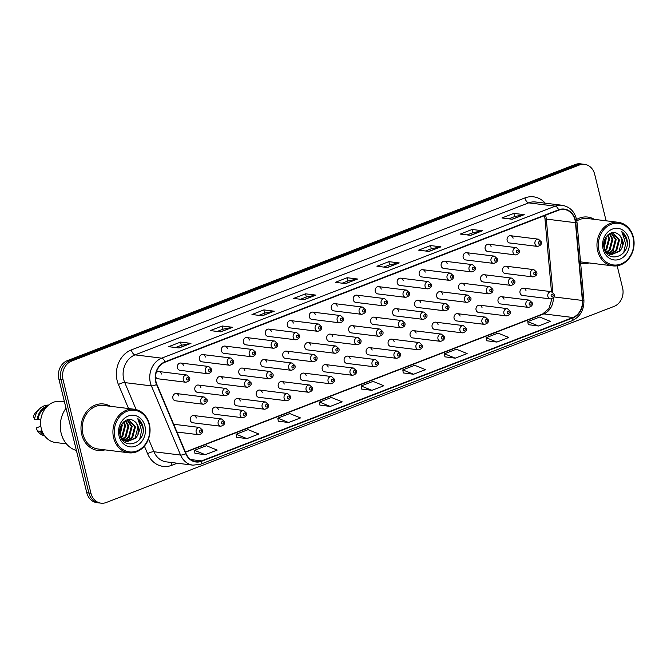 <?xml version="1.0" encoding="UTF-8"?>
<svg xmlns="http://www.w3.org/2000/svg" width="667" height="667" viewBox="0 0 667 667"><rect width="100%" height="100%" fill="white"/><g stroke="black" fill="none" stroke-linecap="round" stroke-linejoin="round"><path stroke-width="1" d="M196.29 418.009A3.66 3.085 97 0 0 193.763 415.533A3.66 3.085 97 0 0 190.337 420.31A3.66 3.085 97 0 0 192.863 422.795L220.702 426.23A3.66 3.085 -83 0 1 218.167 423.753A3.66 3.085 -83 0 1 221.594 418.968L224.504 421.636C225.163 423.862 223.895 425.396 220.702 426.23M218.267 409.521A3.66 3.085 97 0 0 215.741 407.045A3.66 3.085 97 0 0 212.323 411.822A3.66 3.085 97 0 0 214.849 414.307L242.68 417.742A3.66 3.085 -83 0 1 240.153 415.266A3.66 3.085 -83 0 1 243.58 410.48L246.49 413.148C247.149 415.374 245.873 416.908 242.68 417.742M240.253 401.034A3.66 3.085 97 0 0 237.727 398.549A3.66 3.085 97 0 0 234.3 403.335A3.66 3.085 97 0 0 236.827 405.811L264.657 409.255A3.66 3.085 -83 0 1 262.131 406.77A3.66 3.085 -83 0 1 265.558 401.993L268.467 404.661C269.126 406.887 267.859 408.421 264.657 409.255M262.231 392.546A3.66 3.085 97 0 0 259.705 390.062A3.66 3.085 97 0 0 256.278 394.847A3.66 3.085 97 0 0 258.804 397.324L286.643 400.767A3.66 3.085 -83 0 1 284.109 398.282A3.66 3.085 -83 0 1 287.535 393.505L290.445 396.173C291.104 398.399 289.837 399.933 286.643 400.767M284.209 384.059A3.66 3.085 97 0 0 281.682 381.574A3.66 3.085 97 0 0 278.264 386.36A3.66 3.085 97 0 0 280.79 388.836L308.621 392.279A3.66 3.085 -83 0 1 306.095 389.795A3.66 3.085 -83 0 1 309.521 385.017L312.431 387.685C313.09 389.912 311.814 391.446 308.621 392.279M306.195 375.571A3.66 3.085 97 0 0 303.668 373.086A3.66 3.085 97 0 0 300.242 377.864A3.66 3.085 97 0 0 302.768 380.348L330.599 383.792A3.66 3.085 -83 0 1 328.072 381.307A3.66 3.085 -83 0 1 331.499 376.53L334.409 379.198C335.067 381.424 333.8 382.95 330.599 383.792M328.172 367.083A3.66 3.085 97 0 0 325.646 364.599A3.66 3.085 97 0 0 322.219 369.376A3.66 3.085 97 0 0 324.746 371.861L352.576 375.304A3.66 3.085 -83 0 1 350.05 372.82A3.66 3.085 -83 0 1 353.477 368.042L356.386 370.702C357.045 372.936 355.778 374.462 352.576 375.304M350.15 358.596A3.66 3.085 97 0 0 347.624 356.111A3.66 3.085 97 0 0 344.197 360.889A3.66 3.085 97 0 0 346.732 363.373L374.562 366.817A3.66 3.085 -83 0 1 372.036 364.332A3.66 3.085 -83 0 1 375.454 359.555L378.372 362.214C379.031 364.449 377.755 365.975 374.562 366.817M372.136 350.1A3.66 3.085 97 0 0 369.61 347.624A3.66 3.085 97 0 0 366.183 352.401A3.66 3.085 97 0 0 368.709 354.886L396.54 358.321A3.66 3.085 -83 0 1 394.014 355.844A3.66 3.085 -83 0 1 397.44 351.067L400.35 353.727C401.009 355.953 399.741 357.487 396.54 358.321M394.114 341.612A3.66 3.085 97 0 0 391.587 339.136A3.66 3.085 97 0 0 388.161 343.914A3.66 3.085 97 0 0 390.687 346.398L418.517 349.833A3.66 3.085 -83 0 1 415.991 347.357A3.66 3.085 -83 0 1 419.418 342.571L422.328 345.239C422.986 347.465 421.719 348.999 418.517 349.833M416.091 333.125A3.66 3.085 97 0 0 413.565 330.649A3.66 3.085 97 0 0 410.138 335.426A3.66 3.085 97 0 0 412.673 337.911L440.503 341.346A3.66 3.085 -83 0 1 437.977 338.869A3.66 3.085 -83 0 1 441.396 334.084L444.314 336.752C444.972 338.978 443.697 340.512 440.503 341.346M438.077 324.637A3.66 3.085 97 0 0 435.551 322.161A3.66 3.085 97 0 0 432.124 326.938A3.66 3.085 97 0 0 434.651 329.423L462.481 332.858A3.66 3.085 -83 0 1 459.955 330.382A3.66 3.085 -83 0 1 463.382 325.596L466.291 328.264C466.95 330.49 465.683 332.024 462.481 332.858M460.055 316.15A3.66 3.085 97 0 0 457.529 313.665A3.66 3.085 97 0 0 454.102 318.451A3.66 3.085 97 0 0 456.628 320.927L484.459 324.37A3.66 3.085 -83 0 1 481.933 321.886A3.66 3.085 -83 0 1 485.359 317.108L488.269 319.776C488.928 322.003 487.66 323.537 484.459 324.37M482.033 307.662A3.66 3.085 97 0 0 479.506 305.178A3.66 3.085 97 0 0 476.08 309.963A3.66 3.085 97 0 0 478.614 312.439L506.445 315.883A3.66 3.085 -83 0 1 503.918 313.398A3.66 3.085 -83 0 1 507.337 308.621L510.255 311.289C510.914 313.515 509.638 315.049 506.445 315.883M504.019 299.175A3.66 3.085 97 0 0 501.492 296.69A3.66 3.085 97 0 0 498.066 301.476A3.66 3.085 97 0 0 500.592 303.952L528.422 307.395A3.66 3.085 -83 0 1 525.896 304.911A3.66 3.085 -83 0 1 529.323 300.133L532.233 302.801C532.891 305.027 531.624 306.562 528.422 307.395M525.996 290.687A3.66 3.085 97 0 0 523.47 288.202A3.66 3.085 97 0 0 520.043 292.98A3.66 3.085 97 0 0 522.569 295.464L550.4 298.908A3.66 3.085 -83 0 1 547.874 296.423A3.66 3.085 -83 0 1 551.301 291.646L554.21 294.314C554.869 296.54 553.602 298.066 550.4 298.908M200.834 387.527A3.66 3.085 97 0 0 198.307 385.042A3.66 3.085 97 0 0 194.881 389.82A3.66 3.085 97 0 0 197.407 392.304L225.246 395.748A3.66 3.085 -83 0 1 222.72 393.263A3.66 3.085 -83 0 1 226.138 388.486L229.056 391.154C229.706 393.38 228.439 394.906 225.246 395.748M222.811 379.039A3.66 3.085 97 0 0 220.285 376.555A3.66 3.085 97 0 0 216.867 381.332A3.66 3.085 97 0 0 219.393 383.817L247.224 387.26A3.66 3.085 -83 0 1 244.697 384.776A3.66 3.085 -83 0 1 248.124 379.998L251.034 382.666C251.692 384.892 250.425 386.418 247.224 387.26M244.797 370.552A3.66 3.085 97 0 0 242.271 368.067A3.66 3.085 97 0 0 238.844 372.845A3.66 3.085 97 0 0 241.371 375.329L269.201 378.773A3.66 3.085 -83 0 1 266.675 376.288A3.66 3.085 -83 0 1 270.102 371.511L273.011 374.17C273.67 376.405 272.403 377.931 269.201 378.773M266.775 362.064A3.66 3.085 97 0 0 264.249 359.58A3.66 3.085 97 0 0 260.822 364.357A3.66 3.085 97 0 0 263.348 366.842L291.187 370.285A3.66 3.085 -83 0 1 288.661 367.8A3.66 3.085 -83 0 1 292.079 363.023L294.989 365.683C295.648 367.909 294.38 369.443 291.187 370.285M288.753 353.568A3.66 3.085 97 0 0 286.226 351.092A3.66 3.085 97 0 0 282.808 355.87A3.66 3.085 97 0 0 285.334 358.354L313.165 361.789A3.66 3.085 -83 0 1 310.639 359.313A3.66 3.085 -83 0 1 314.065 354.527L316.975 357.195C317.634 359.421 316.358 360.955 313.165 361.789M310.739 345.081A3.66 3.085 97 0 0 308.212 342.605A3.66 3.085 97 0 0 304.786 347.382A3.66 3.085 97 0 0 307.312 349.867L335.142 353.302A3.66 3.085 -83 0 1 332.616 350.825A3.66 3.085 -83 0 1 336.043 346.04L338.953 348.708C339.611 350.934 338.344 352.468 335.142 353.302M332.716 336.593A3.66 3.085 97 0 0 330.19 334.117A3.66 3.085 97 0 0 326.763 338.894A3.66 3.085 97 0 0 329.29 341.379L357.128 344.814A3.66 3.085 -83 0 1 354.594 342.338A3.66 3.085 -83 0 1 358.021 337.552L360.93 340.22C361.589 342.446 360.322 343.98 357.128 344.814M354.694 328.106A3.66 3.085 97 0 0 352.168 325.621A3.66 3.085 97 0 0 348.749 330.407A3.66 3.085 97 0 0 351.276 332.883L379.106 336.326A3.66 3.085 -83 0 1 376.58 333.842A3.66 3.085 -83 0 1 380.007 329.064L382.916 331.732C383.575 333.959 382.299 335.493 379.106 336.326M376.68 319.618A3.66 3.085 97 0 0 374.154 317.133A3.66 3.085 97 0 0 370.727 321.919A3.66 3.085 97 0 0 373.253 324.395L401.084 327.839A3.66 3.085 -83 0 1 398.558 325.354A3.66 3.085 -83 0 1 401.984 320.577L404.894 323.245C405.553 325.471 404.285 327.005 401.084 327.839M398.658 311.13A3.66 3.085 97 0 0 396.131 308.646A3.66 3.085 97 0 0 392.705 313.432A3.66 3.085 97 0 0 395.231 315.908L423.07 319.351A3.66 3.085 -83 0 1 420.535 316.867A3.66 3.085 -83 0 1 423.962 312.089L426.872 314.757C427.53 316.983 426.263 318.518 423.07 319.351M420.635 302.643A3.66 3.085 97 0 0 418.109 300.158A3.66 3.085 97 0 0 414.691 304.936A3.66 3.085 97 0 0 417.217 307.42L445.047 310.864A3.66 3.085 -83 0 1 442.521 308.379A3.66 3.085 -83 0 1 445.948 303.602L448.858 306.27C449.516 308.496 448.241 310.022 445.047 310.864M442.621 294.155A3.66 3.085 97 0 0 440.095 291.671A3.66 3.085 97 0 0 436.668 296.448A3.66 3.085 97 0 0 439.194 298.933L467.025 302.376A3.66 3.085 -83 0 1 464.499 299.892A3.66 3.085 -83 0 1 467.926 295.114L470.835 297.774C471.494 300.008 470.227 301.534 467.025 302.376M464.599 285.668A3.66 3.085 97 0 0 462.073 283.183A3.66 3.085 97 0 0 458.646 287.961A3.66 3.085 97 0 0 461.172 290.445L489.011 293.889A3.66 3.085 -83 0 1 486.476 291.404A3.66 3.085 -83 0 1 489.903 286.627L492.813 289.286C493.472 291.521 492.204 293.046 489.011 293.889M486.577 277.18A3.66 3.085 97 0 0 484.05 274.696A3.66 3.085 97 0 0 480.632 279.473A3.66 3.085 97 0 0 483.158 281.958L510.989 285.401A3.66 3.085 -83 0 1 508.462 282.916A3.66 3.085 -83 0 1 511.889 278.139L514.799 280.799C515.458 283.025 514.182 284.559 510.989 285.401M508.562 268.684A3.66 3.085 97 0 0 506.036 266.208A3.66 3.085 97 0 0 502.61 270.985A3.66 3.085 97 0 0 505.136 273.47L532.966 276.905A3.66 3.085 -83 0 1 530.44 274.429A3.66 3.085 -83 0 1 533.867 269.643L536.777 272.311C537.435 274.537 536.168 276.071 532.966 276.905M178.856 396.015A3.66 3.085 97 0 0 176.33 393.53A3.66 3.085 97 0 0 172.903 398.316A3.66 3.085 97 0 0 175.429 400.792L203.26 404.235A3.66 3.085 -83 0 1 200.734 401.751A3.66 3.085 -83 0 1 204.16 396.973L207.07 399.641C207.729 401.868 206.462 403.402 203.26 404.235M177.447 367.825A3.66 3.085 97 0 0 179.973 370.31L207.804 373.745A3.66 3.085 -83 0 1 205.278 371.269A3.66 3.085 -83 0 1 208.704 366.483L180.874 363.048A3.66 3.085 97 0 0 177.447 367.825M199.425 359.338A3.66 3.085 97 0 0 201.951 361.822L229.79 365.258A3.66 3.085 -83 0 1 227.264 362.781A3.66 3.085 -83 0 1 230.682 357.996L202.851 354.561A3.66 3.085 97 0 0 199.425 359.338M221.411 350.85A3.66 3.085 97 0 0 223.937 353.335L251.767 356.77A3.66 3.085 -83 0 1 249.241 354.294A3.66 3.085 -83 0 1 252.668 349.508L224.829 346.073A3.66 3.085 97 0 0 221.411 350.85M243.388 342.363A3.66 3.085 97 0 0 245.915 344.839L273.745 348.282A3.66 3.085 -83 0 1 271.219 345.798A3.66 3.085 -83 0 1 274.646 341.02L246.815 337.577A3.66 3.085 97 0 0 243.388 342.363M265.366 333.875A3.66 3.085 97 0 0 267.892 336.351L295.731 339.795A3.66 3.085 -83 0 1 293.205 337.31A3.66 3.085 -83 0 1 296.623 332.533L268.793 329.089A3.66 3.085 97 0 0 265.366 333.875M287.352 325.388A3.66 3.085 97 0 0 289.878 327.864L317.709 331.307A3.66 3.085 -83 0 1 315.183 328.823A3.66 3.085 -83 0 1 318.609 324.045L290.77 320.602A3.66 3.085 97 0 0 287.352 325.388M309.33 316.9A3.66 3.085 97 0 0 311.856 319.376L339.686 322.82A3.66 3.085 -83 0 1 337.16 320.335A3.66 3.085 -83 0 1 340.587 315.558L312.756 312.114A3.66 3.085 97 0 0 309.33 316.9M331.307 308.404A3.66 3.085 97 0 0 333.833 310.889L361.672 314.332A3.66 3.085 -83 0 1 359.146 311.848A3.66 3.085 -83 0 1 362.565 307.07L334.734 303.627A3.66 3.085 97 0 0 331.307 308.404M353.293 299.917A3.66 3.085 97 0 0 355.819 302.401L383.65 305.845A3.66 3.085 -83 0 1 381.124 303.36A3.66 3.085 -83 0 1 384.551 298.583L356.712 295.139A3.66 3.085 97 0 0 353.293 299.917M375.271 291.429A3.66 3.085 97 0 0 377.797 293.914L405.628 297.357A3.66 3.085 -83 0 1 403.101 294.872A3.66 3.085 -83 0 1 406.528 290.095L378.698 286.652A3.66 3.085 97 0 0 375.271 291.429M397.249 282.941A3.66 3.085 97 0 0 399.775 285.426L427.614 288.861A3.66 3.085 -83 0 1 425.087 286.385A3.66 3.085 -83 0 1 428.506 281.599L400.675 278.164A3.66 3.085 97 0 0 397.249 282.941M419.235 274.454A3.66 3.085 97 0 0 421.761 276.938L449.591 280.373A3.66 3.085 -83 0 1 447.065 277.897A3.66 3.085 -83 0 1 450.492 273.111L422.653 269.676A3.66 3.085 97 0 0 419.235 274.454M441.212 265.966A3.66 3.085 97 0 0 443.738 268.451L471.569 271.886A3.66 3.085 -83 0 1 469.043 269.41A3.66 3.085 -83 0 1 472.469 264.624L444.639 261.189A3.66 3.085 97 0 0 441.212 265.966M463.19 257.479A3.66 3.085 97 0 0 465.716 259.955L493.555 263.398A3.66 3.085 -83 0 1 491.029 260.914A3.66 3.085 -83 0 1 494.447 256.136L466.617 252.693A3.66 3.085 97 0 0 463.19 257.479M485.176 248.991A3.66 3.085 97 0 0 487.702 251.467L515.533 254.911A3.66 3.085 -83 0 1 513.006 252.426A3.66 3.085 -83 0 1 516.433 247.649L488.594 244.205A3.66 3.085 97 0 0 485.176 248.991M507.153 240.504A3.66 3.085 97 0 0 509.68 242.98L537.51 246.423A3.66 3.085 -83 0 1 534.984 243.939A3.66 3.085 -83 0 1 538.411 239.161L510.58 235.718A3.66 3.085 97 0 0 507.153 240.504M155.553 376.613A3.66 3.085 97 0 0 157.996 378.798L185.826 382.241A3.66 3.085 -83 0 1 183.3 379.756A3.66 3.085 -83 0 1 186.727 374.979L158.888 371.536A3.66 3.085 97 0 0 156.161 372.82M183.4 365.524A3.66 3.085 97 0 0 180.874 363.048M205.378 357.037A3.66 3.085 97 0 0 202.851 354.561M227.364 348.549A3.66 3.085 97 0 0 224.829 346.073M249.341 340.062A3.66 3.085 97 0 0 246.815 337.577M271.319 331.574A3.66 3.085 97 0 0 268.793 329.089M293.297 323.086A3.66 3.085 97 0 0 290.77 320.602M315.283 314.599A3.66 3.085 97 0 0 312.756 312.114M337.26 306.111A3.66 3.085 97 0 0 334.734 303.627M359.238 297.624A3.66 3.085 97 0 0 356.712 295.139M381.224 289.136A3.66 3.085 97 0 0 378.698 286.652M403.202 280.64A3.66 3.085 97 0 0 400.675 278.164M425.179 272.153A3.66 3.085 97 0 0 422.653 269.676M447.165 263.665A3.66 3.085 97 0 0 444.639 261.189M469.143 255.178A3.66 3.085 97 0 0 466.617 252.693M491.12 246.69A3.66 3.085 97 0 0 488.594 244.205M513.106 238.202A3.66 3.085 97 0 0 510.58 235.718M161.422 374.02A3.66 3.085 97 0 0 158.888 371.536M81.749 434.576A23.412 19.752 97 0 0 97.916 450.458A23.412 19.752 97 0 0 104.919 449.85A23.412 19.752 97 0 1 97.916 450.458A23.412 19.752 97 0 1 81.749 434.576A23.412 19.752 97 0 1 103.66 403.985A23.412 19.752 97 0 0 81.749 434.576M580.657 263.315A23.412 19.752 97 0 0 581.957 263.532A23.412 19.752 97 0 0 588.961 262.923A23.412 19.752 97 0 1 581.957 263.532A23.412 19.752 97 0 1 580.657 263.315M156.036 381.849A15.608 13.165 -83 0 1 165.099 362.164L558.688 210.172A15.608 13.165 -83 0 1 564.232 209.463A15.608 13.165 -83 0 1 575.454 222.695L582.374 300.45A15.608 13.165 -83 0 1 572.87 317.492L201.534 460.897A15.608 13.165 -83 0 1 195.981 461.606A15.608 13.165 -83 0 1 186.026 453.51L156.862 384.342A15.608 13.165 -83 0 1 156.036 381.849M155.719 381.974A16 13.498 97 0 0 156.562 384.525L185.726 453.693A16 13.498 97 0 0 201.626 461.264L572.961 317.859A16 13.498 97 0 0 582.7 300.392L575.779 222.636A16 13.498 97 0 0 558.596 209.797L165.007 361.797A16 13.498 97 0 0 155.719 381.974M101.05 503.168L96.89 502.651A14.632 12.34 97 0 1 86.777 492.73L58.863 379.073A14.632 12.34 97 0 1 67.367 360.622L575.212 164.499A14.632 12.34 97 0 1 580.415 163.832L582.491 164.09A14.632 12.34 97 0 0 577.297 164.749L69.443 360.872A14.632 12.34 97 0 0 60.947 379.331L88.861 492.98A14.632 12.34 97 0 0 98.966 502.91A14.632 12.34 97 0 1 88.861 492.98L60.947 379.331A14.632 12.34 97 0 1 69.443 360.872L577.297 164.749A14.632 12.34 97 0 1 582.491 164.09L584.575 164.349A14.632 12.34 97 0 0 579.373 165.007L71.527 361.13A14.632 12.34 97 0 0 63.023 379.59L90.945 493.238A14.632 12.34 97 0 0 101.05 503.168A14.632 12.34 97 0 0 106.253 502.501L614.099 306.378A14.632 12.34 97 0 0 622.594 287.927L617.167 265.808M508.821 218.826L514.666 216.575L523.887 214.674A3.902 1.909 68.9 0 1 524.237 214.666L513.832 213.382L501.926 217.976L512.331 219.26L524.237 214.666M514.624 216.592L513.832 213.382M467.167 234.917L473.011 232.658L482.233 230.765A3.902 1.909 68.9 0 1 482.574 230.757L472.169 229.465L460.272 234.067L470.677 235.351L482.574 230.757M472.961 232.675L472.169 229.465M425.504 251L431.349 248.749L440.57 246.857A3.902 1.909 68.9 0 1 440.92 246.84L430.515 245.556L418.609 250.15L429.014 251.442L440.92 246.84M431.299 248.766L430.515 245.556M383.842 267.092L389.686 264.832L398.908 262.94A3.902 1.909 68.9 0 1 399.258 262.931L388.853 261.647L376.947 266.241L387.352 267.525L399.258 262.931M389.645 264.857L388.853 261.647M175.546 347.532L181.391 345.273L190.612 343.38A3.902 1.909 68.9 0 1 190.962 343.372L180.557 342.088L168.651 346.682L179.056 347.966L190.962 343.372M181.341 345.298L180.557 342.088M217.209 331.449L223.053 329.19L232.274 327.297A3.902 1.909 68.9 0 1 232.616 327.28L222.219 325.996L210.313 330.59L220.719 331.883L232.616 327.28M223.003 329.206L222.219 325.996M258.863 315.358L264.707 313.098L273.929 311.206A3.902 1.909 68.9 0 1 274.279 311.197L263.874 309.905L251.976 314.507L262.381 315.791L274.279 311.197M264.666 313.115L263.874 309.905M300.525 299.266L306.37 297.015L315.591 295.114A3.902 1.909 68.9 0 1 315.941 295.106L305.536 293.822L293.63 298.416L304.035 299.7L315.941 295.106M306.32 297.032L305.536 293.822M342.188 283.183L348.032 280.924L357.254 279.031A3.902 1.909 68.9 0 1 357.595 279.014L347.19 277.73L335.293 282.333L345.698 283.617L357.595 279.014M347.982 280.94L347.19 277.73M110.305 406.278A23.412 19.752 97 0 0 103.66 403.985A23.412 19.752 97 0 1 110.305 406.278M594.347 219.351A23.412 19.752 97 0 0 587.71 217.058A23.412 19.752 97 0 0 576.596 219.468A23.412 19.752 97 0 1 587.71 217.058L587.71 217.058A23.412 19.752 97 0 1 594.347 219.351M606.111 220.802L594.681 174.27A14.632 12.34 97 0 0 584.575 164.349M444.922 356.837L455.228 358.162L467.133 353.568L456.37 349.2L444.472 353.793L444.931 356.887M486.577 340.745L496.89 342.071L508.788 337.477L498.032 333.116L486.126 337.71L486.585 340.795M528.239 324.662L538.544 325.988L550.45 321.386L539.695 317.025L527.789 321.619L528.247 324.712M319.943 405.102L330.248 406.428L342.154 401.826L331.391 397.465L319.493 402.059L319.952 405.152M278.281 421.194L288.594 422.511L300.492 417.917L289.736 413.557L277.831 418.151L278.289 421.244M236.618 437.277L246.932 438.603L258.838 434.009L248.074 429.64L236.168 434.242L236.627 437.327M194.964 453.368L205.269 454.694L217.175 450.092L206.411 445.731L194.514 450.325L194.972 453.418M403.26 372.928L413.565 374.245L425.471 369.651L414.716 365.291L402.81 369.885L403.268 372.978M371.911 390.337L383.808 385.743L373.053 381.374L361.147 385.976L361.606 389.061L371.911 390.337L361.147 385.976M330.248 406.428L319.493 402.059M288.594 422.511L277.831 418.151M246.932 438.603L236.168 434.242M205.269 454.694L194.514 450.325M413.565 374.245L402.81 369.885M455.228 358.162L444.472 353.793M496.89 342.071L486.126 337.71M538.544 325.988L527.789 321.619M149.066 424.495A20.977 17.692 97 0 0 127.122 411.214A20.977 17.692 97 0 0 114.941 437.669A20.977 17.692 97 0 0 136.885 450.95A20.977 17.692 97 0 0 149.066 424.495M149.341 424.12A21.953 18.518 97 0 0 134.175 409.23A21.953 18.518 97 0 0 113.632 437.911A21.953 18.518 97 0 0 128.789 452.801A21.953 18.518 97 0 0 149.341 424.12M134.175 409.23L103.485 405.436A21.953 18.518 97 0 0 82.933 434.117A21.953 18.518 97 0 0 98.099 449.008L128.789 452.801M66.025 408.212A26.338 22.219 97 0 0 61.156 433.242A26.338 22.219 97 0 0 76.413 450.508M64.457 401.842L60.672 401.376A20.735 17.484 97 0 0 41.271 428.464A20.735 17.484 97 0 0 55.586 442.521L66.433 443.863M121.886 424.004L122.228 425.296L120.118 435.101M121.344 424.921L119.893 434.05M123.879 421.719L125.529 425.704L122.711 436.418L121.169 437.911M123.403 422.153L124.704 425.604L121.886 436.318L120.894 437.344M125.704 420.468L128.831 426.113L126.021 436.827L122.603 439.495M125.263 420.719L128.006 426.013L125.196 436.718L122.228 439.161M127.397 419.801L132.133 426.521L129.323 437.235L124.154 440.562M126.988 419.918L131.307 426.421L128.498 437.127L123.762 440.337M128.664 419.56L135.443 426.93L132.625 437.644L125.738 441.254M128.456 419.585L134.617 426.83L131.799 437.535L125.338 441.112M121.311 438.194L127.372 441.621L135.926 438.052L137.952 434.759L138.369 427.297C137.544 424.162 135.868 421.936 133.342 420.602C135.743 421.961 137.269 424.179 137.919 427.239L135.101 437.944L126.955 441.554M133.342 420.602C126.447 416.041 117.475 425.696 120.035 434.767C123.353 451.317 146.248 443.113 143.063 427.255L142.888 426.463C142.013 423.053 140.295 420.418 137.736 418.576L140.587 426.888L137.952 434.759M119.068 436.076A15.908 13.415 97 0 0 135.701 446.148A15.908 13.415 97 0 0 144.939 426.088A15.908 13.415 97 0 0 128.306 416.016A15.908 13.415 97 0 0 119.068 436.076M42.088 431.082L40.929 430.94A14.632 12.34 97 0 0 42.963 433.075M40.829 426.196L36.185 427.997L37.46 430.949A15.608 13.165 97 0 0 44.756 435.968M40.929 430.94L40.062 431.274A15.608 13.165 97 0 0 44.072 435.001M40.062 431.274L37.46 430.949M46.131 407.462A14.632 12.34 97 0 0 38.086 419.385L40.787 419.718M48.574 405.094A15.608 13.165 97 0 0 39.578 408.813L35.868 412.423A9.755 8.229 97 0 0 33.35 416.441L34.617 419.401L38.086 419.385M39.578 408.813A15.608 13.165 97 0 0 34.617 419.401M47.674 405.87A15.608 13.165 97 0 0 37.219 419.718M137.736 418.576L142.505 426.413L139.661 439.553M633.108 237.56A20.977 17.692 97 0 0 611.172 224.287A20.977 17.692 97 0 0 598.991 250.742A20.977 17.692 97 0 0 620.927 264.015A20.977 17.692 97 0 0 633.108 237.56M633.383 237.194A21.953 18.518 97 0 0 618.217 222.303A21.953 18.518 97 0 0 597.674 250.984A21.953 18.518 97 0 0 612.831 265.875A21.953 18.518 97 0 0 633.383 237.194M618.217 222.303L587.527 218.509A21.953 18.518 97 0 0 576.855 220.927M605.936 237.077L606.27 238.369L604.16 248.166M605.386 237.994L603.935 247.123M607.92 234.784L609.571 238.778L606.762 249.483L605.211 250.984M607.445 235.226L608.746 238.678L605.936 249.383L604.936 250.408M609.755 233.542L612.873 239.186L610.063 249.892L606.653 252.568M609.304 233.783L612.048 239.086L609.238 249.792L606.27 252.234M611.439 232.875L616.183 239.595L613.365 250.3L608.196 253.635M611.03 232.991L615.358 239.495L612.539 250.2L607.804 253.41M612.715 232.633L619.485 240.003L616.667 250.709L609.78 254.327M612.498 232.658L618.659 239.903L615.841 250.609L609.38 254.185M605.353 251.259L611.414 254.686L619.976 251.117L621.994 247.832L622.419 240.37C621.594 237.235 619.91 235.001 617.384 233.667C619.785 235.034 621.311 237.244 621.961 240.312L619.151 251.017L610.997 254.627M617.384 233.667C610.497 229.106 601.517 238.769 604.077 247.832C607.404 264.39 630.29 256.186 627.105 240.328L626.93 239.536C626.055 236.118 624.337 233.492 621.777 231.641L624.629 239.962L621.994 247.832M603.11 249.15A15.908 13.415 97 0 0 619.751 259.213A15.908 13.415 97 0 0 628.981 239.153A15.908 13.415 97 0 0 612.348 229.089A15.908 13.415 97 0 0 603.11 249.15M580.523 261.789A21.953 18.518 97 0 0 582.141 262.081L612.831 265.875M621.777 231.641L626.546 239.486L623.703 252.626M575.454 222.695L546.315 219.093A15.608 13.165 97 0 0 545.881 216.45A15.608 13.165 97 0 0 545.539 215.249M552.826 292.238L546.315 219.093A8.779 1.167 174.9 0 1 544.956 218.601L544.464 215.666M128.548 408.538L118.451 384.584A24.387 20.569 -83 0 1 131.324 349.925L524.912 197.932A4.877 2.393 -111.1 0 0 528.648 202.876L135.059 354.869A19.51 16.458 97 0 0 123.728 379.473A19.51 16.458 97 0 0 124.762 382.591L136.151 409.605M524.912 197.932A24.387 20.569 -83 0 1 545.222 203.177M535.576 201.984A19.51 16.458 97 0 0 528.648 202.876L555.278 206.161A19.51 16.458 -83 0 1 562.214 205.278L535.576 201.984M201.626 461.264A4.877 2.393 -111.1 0 1 200.567 464.215L193.005 465.166A19.51 16.458 -83 0 1 180.565 455.044L151.392 385.885A19.51 16.458 -83 0 1 150.367 382.766A19.51 16.458 -83 0 1 161.697 358.162A4.877 2.393 68.9 0 1 165.007 361.797M156.562 384.525A4.877 1.476 -22.9 0 1 151.392 385.885L124.762 382.591A4.877 1.476 157.1 0 0 118.451 384.584M572.961 317.859A4.877 2.393 68.9 0 1 571.902 320.81C580.215 316.858 584.217 309.872 583.908 299.85L576.988 222.094C575.629 212.581 570.702 206.978 562.214 205.278M582.7 300.392A4.877 0.65 -5.1 0 0 583.908 299.85M148.508 438.911L153.927 451.751L180.565 455.044A4.877 1.476 -22.9 0 0 185.726 453.693M575.779 222.636A4.877 0.65 -5.1 0 0 576.988 222.094M558.596 209.797A4.877 2.393 -111.1 0 0 555.278 206.161L161.697 358.162L135.059 354.869A4.877 2.393 -111.1 0 1 131.324 349.925M177.214 463.215L171.836 465.291A24.387 20.569 -83 0 1 147.615 453.743L144.397 446.115M579.373 165.007L575.212 164.499M71.527 361.13L67.367 360.622M63.023 379.59L58.863 379.073M90.945 493.238L86.777 492.73M147.615 453.743A4.877 1.476 157.1 0 1 153.927 451.751A19.51 16.458 97 0 0 166.375 461.872L193.005 465.166M171.686 462.531A4.877 2.393 -111.1 0 0 171.836 465.291M572.87 317.492L543.738 313.89A15.608 13.165 97 0 0 553.302 297.841M582.374 300.45L553.927 296.932M201.534 460.897L190.779 459.563M185.493 452.234L543.738 313.89A8.779 4.302 -111.1 0 0 542.613 314.015L548.941 308.588L551.942 298.733M357.254 279.031L345.456 283.583M315.591 295.114L303.793 299.675M273.929 311.206L262.139 315.758M232.274 327.297L220.477 331.849M190.612 343.38L178.814 347.941M398.908 262.94L387.118 267.5M440.57 246.857L428.773 251.409M482.233 230.765L470.435 235.318M523.887 214.674L512.098 219.235M186.585 379.148A1.217 1.026 97 0 0 188.569 378.381A1.217 1.026 97 0 0 186.585 379.148M206.003 400.383A1.217 1.026 97 0 0 204.019 401.15A1.217 1.026 97 0 0 206.003 400.383M196.19 432.241A3.66 3.085 -83 0 1 199.616 427.455L202.526 430.123C203.185 432.349 201.918 433.883 198.716 434.717A3.66 3.085 -83 0 1 196.19 432.241M201.459 430.865A1.217 1.026 97 0 0 199.475 431.632A1.217 1.026 97 0 0 201.459 430.865M208.563 370.66A1.217 1.026 97 0 0 210.547 369.893A1.217 1.026 97 0 0 208.563 370.66M230.549 362.173A1.217 1.026 97 0 0 232.525 361.406A1.217 1.026 97 0 0 230.549 362.173M252.526 353.685A1.217 1.026 97 0 0 254.511 352.918A1.217 1.026 97 0 0 252.526 353.685M274.504 345.198A1.217 1.026 97 0 0 276.488 344.43A1.217 1.026 97 0 0 274.504 345.198M227.981 391.896A1.217 1.026 97 0 0 225.996 392.663A1.217 1.026 97 0 0 227.981 391.896M249.967 383.408A1.217 1.026 97 0 0 247.982 384.167A1.217 1.026 97 0 0 249.967 383.408M271.944 374.912A1.217 1.026 97 0 0 269.96 375.679A1.217 1.026 97 0 0 271.944 374.912M296.49 336.71A1.217 1.026 97 0 0 298.466 335.943A1.217 1.026 97 0 0 296.49 336.71M318.467 328.222A1.217 1.026 97 0 0 320.452 327.455A1.217 1.026 97 0 0 318.467 328.222M340.445 319.735A1.217 1.026 97 0 0 342.429 318.968A1.217 1.026 97 0 0 340.445 319.735M293.922 366.425A1.217 1.026 97 0 0 291.938 367.192A1.217 1.026 97 0 0 293.922 366.425M315.908 357.937A1.217 1.026 97 0 0 313.924 358.704A1.217 1.026 97 0 0 315.908 357.937M337.886 349.45A1.217 1.026 97 0 0 335.901 350.217A1.217 1.026 97 0 0 337.886 349.45M362.431 311.239A1.217 1.026 97 0 0 364.407 310.48A1.217 1.026 97 0 0 362.431 311.239M384.409 302.751A1.217 1.026 97 0 0 386.393 301.984A1.217 1.026 97 0 0 384.409 302.751M406.386 294.264A1.217 1.026 97 0 0 408.371 293.497A1.217 1.026 97 0 0 406.386 294.264M428.364 285.776A1.217 1.026 97 0 0 430.348 285.009A1.217 1.026 97 0 0 428.364 285.776M450.35 277.289A1.217 1.026 97 0 0 452.334 276.522A1.217 1.026 97 0 0 450.35 277.289M359.863 340.962A1.217 1.026 97 0 0 357.879 341.729A1.217 1.026 97 0 0 359.863 340.962M381.849 332.474A1.217 1.026 97 0 0 379.865 333.242A1.217 1.026 97 0 0 381.849 332.474M403.827 323.987A1.217 1.026 97 0 0 401.842 324.754A1.217 1.026 97 0 0 403.827 323.987M425.804 315.499A1.217 1.026 97 0 0 423.82 316.266A1.217 1.026 97 0 0 425.804 315.499M447.79 307.012A1.217 1.026 97 0 0 445.806 307.779A1.217 1.026 97 0 0 447.79 307.012M472.328 268.801A1.217 1.026 97 0 0 474.312 268.034A1.217 1.026 97 0 0 472.328 268.801M494.305 260.313A1.217 1.026 97 0 0 496.29 259.546A1.217 1.026 97 0 0 494.305 260.313M516.291 251.826A1.217 1.026 97 0 0 518.276 251.059A1.217 1.026 97 0 0 516.291 251.826M538.269 243.338A1.217 1.026 97 0 0 540.253 242.571A1.217 1.026 97 0 0 538.269 243.338M469.768 298.524A1.217 1.026 97 0 0 467.784 299.283A1.217 1.026 97 0 0 469.768 298.524M491.746 290.028A1.217 1.026 97 0 0 489.761 290.795A1.217 1.026 97 0 0 491.746 290.028M513.732 281.541A1.217 1.026 97 0 0 511.747 282.308A1.217 1.026 97 0 0 513.732 281.541M535.709 273.053A1.217 1.026 97 0 0 533.725 273.82A1.217 1.026 97 0 0 535.709 273.053M223.437 422.378A1.217 1.026 97 0 0 221.452 423.145A1.217 1.026 97 0 0 223.437 422.378M245.423 413.89A1.217 1.026 97 0 0 243.438 414.657A1.217 1.026 97 0 0 245.423 413.89M267.4 405.403A1.217 1.026 97 0 0 265.416 406.17A1.217 1.026 97 0 0 267.4 405.403M289.378 396.915A1.217 1.026 97 0 0 287.394 397.682A1.217 1.026 97 0 0 289.378 396.915M311.364 388.427A1.217 1.026 97 0 0 309.38 389.195A1.217 1.026 97 0 0 311.364 388.427M333.342 379.94A1.217 1.026 97 0 0 331.357 380.707A1.217 1.026 97 0 0 333.342 379.94M355.319 371.452A1.217 1.026 97 0 0 353.335 372.211A1.217 1.026 97 0 0 355.319 371.452M377.305 362.956A1.217 1.026 97 0 0 375.321 363.723A1.217 1.026 97 0 0 377.305 362.956M399.283 354.469A1.217 1.026 97 0 0 397.299 355.236A1.217 1.026 97 0 0 399.283 354.469M421.261 345.981A1.217 1.026 97 0 0 419.276 346.748A1.217 1.026 97 0 0 421.261 345.981M443.247 337.494A1.217 1.026 97 0 0 441.262 338.261A1.217 1.026 97 0 0 443.247 337.494M465.224 329.006A1.217 1.026 97 0 0 463.24 329.773A1.217 1.026 97 0 0 465.224 329.006M487.202 320.519A1.217 1.026 97 0 0 485.217 321.286A1.217 1.026 97 0 0 487.202 320.519M509.188 312.031A1.217 1.026 97 0 0 507.203 312.798A1.217 1.026 97 0 0 509.188 312.031M531.165 303.543A1.217 1.026 97 0 0 529.181 304.31A1.217 1.026 97 0 0 531.165 303.543M553.143 295.056A1.217 1.026 97 0 0 551.159 295.823A1.217 1.026 97 0 0 553.143 295.056M200.567 464.215L571.902 320.81M185.376 451.976L542.613 314.015M551.459 291.671L544.956 218.601M185.826 382.241C189.028 381.399 190.295 379.865 189.636 377.639L186.727 374.979M176.33 393.53L204.16 396.973M173.687 424.254L199.616 427.455M176.972 432.033L198.716 434.717M207.804 373.745C211.005 372.911 212.273 371.377 211.614 369.151L208.704 366.483M229.79 365.258C232.983 364.424 234.259 362.89 233.6 360.664L230.682 357.996M251.767 356.77C254.969 355.936 256.236 354.402 255.578 352.176L252.668 349.508M273.745 348.282C276.947 347.449 278.214 345.915 277.555 343.688L274.646 341.02M198.307 385.042L226.138 388.486M220.285 376.555L248.124 379.998M242.271 368.067L270.102 371.511M295.731 339.795C298.924 338.961 300.2 337.427 299.541 335.201L296.623 332.533M317.709 331.307C320.91 330.473 322.178 328.939 321.519 326.713L318.609 324.045M339.686 322.82C342.888 321.978 344.155 320.452 343.497 318.226L340.587 315.558M264.249 359.58L292.079 363.023M286.226 351.092L314.065 354.527M308.212 342.605L336.043 346.04M361.672 314.332C364.866 313.49 366.141 311.964 365.483 309.738L362.565 307.07M383.65 305.845C386.852 305.002 388.119 303.477 387.46 301.242L384.551 298.583M405.628 297.357C408.829 296.515 410.097 294.981 409.438 292.755L406.528 290.095M427.614 288.861C430.807 288.027 432.074 286.493 431.424 284.267L428.506 281.599M449.591 280.373C452.793 279.54 454.06 278.006 453.402 275.779L450.492 273.111M330.19 334.117L358.021 337.552M352.168 325.621L380.007 329.064M374.154 317.133L401.984 320.577M396.131 308.646L423.962 312.089M418.109 300.158L445.948 303.602M471.569 271.886C474.771 271.052 476.038 269.518 475.379 267.292L472.469 264.624M493.555 263.398C496.748 262.565 498.016 261.03 497.357 258.804L494.447 256.136M515.533 254.911C518.726 254.077 520.002 252.543 519.343 250.317L516.433 247.649M537.51 246.423C540.712 245.589 541.979 244.055 541.321 241.829L538.411 239.161M440.095 291.671L467.926 295.114M462.073 283.183L489.903 286.627M484.05 274.696L511.889 278.139M506.036 266.208L533.867 269.643M193.763 415.533L221.594 418.968M215.741 407.045L243.58 410.48M237.727 398.549L265.558 401.993M259.705 390.062L287.535 393.505M281.682 381.574L309.521 385.017M303.668 373.086L331.499 376.53M325.646 364.599L353.477 368.042M347.624 356.111L375.454 359.555M369.61 347.624L397.44 351.067M391.587 339.136L419.418 342.571M413.565 330.649L441.396 334.084M435.551 322.161L463.382 325.596M457.529 313.665L485.359 317.108M479.506 305.178L507.337 308.621M501.492 296.69L529.323 300.133M523.47 288.202L551.301 291.646"/></g></svg>
